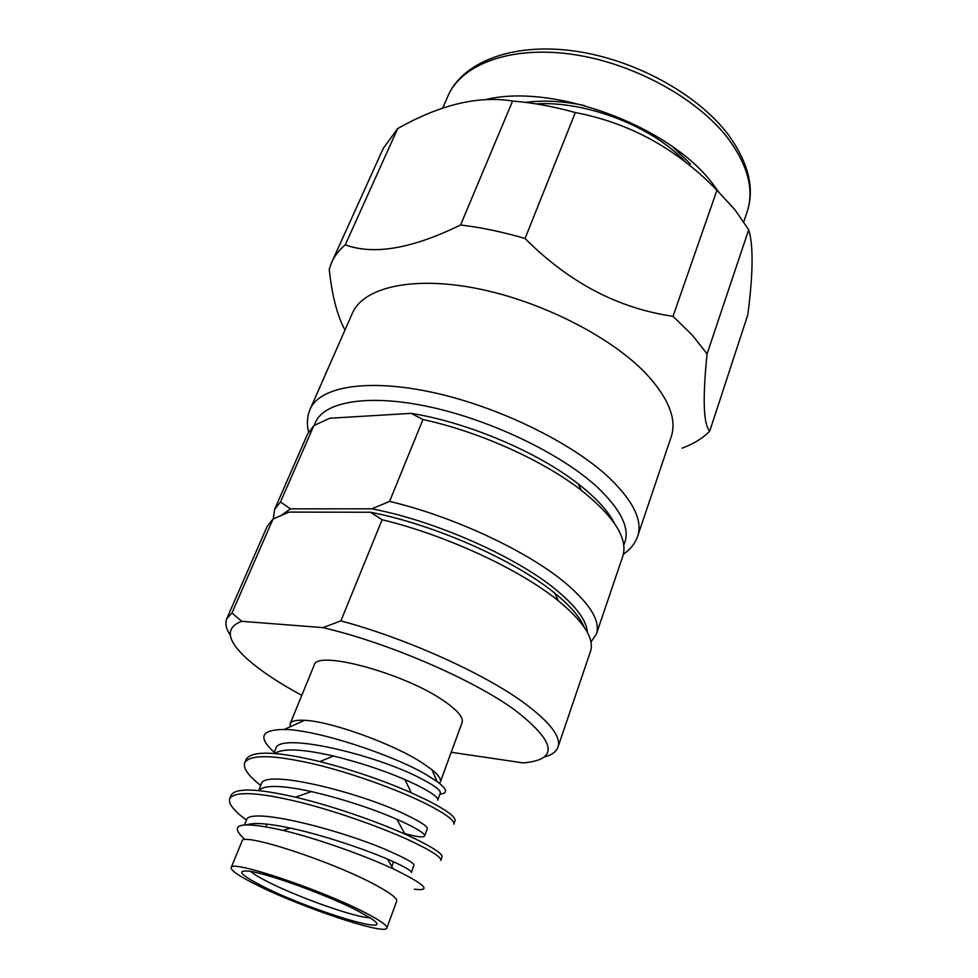 <?xml version="1.0" encoding="UTF-8"?>
<svg xmlns="http://www.w3.org/2000/svg" width="978" height="978" viewBox="0 0 978 978"><rect width="100%" height="100%" fill="white"/><g stroke="black" fill="none" stroke-linecap="round" stroke-linejoin="round"><path stroke-width="1.47" d="M451.2 752.278L523.169 762.913C559.208 759.808 556.262 742.045 514.306 709.637C472.117 679.087 387.447 642.595 322.972 627.631L340.87 620.896L382.117 519.734L370.454 512.252L289.036 512.105L273.045 519.012L267.275 526.152L226.774 618.671C224.867 623.255 226.052 628.817 230.319 635.345M544.11 757.058C551.665 755.114 556.286 751.813 557.973 747.131C561.36 736.825 549.868 721.947 523.511 702.51C483.328 673.145 405.882 638.267 340.87 620.896M273.045 519.012L231.982 612.974L226.774 618.671M587.338 632.301C586.666 620.749 576.421 606.715 556.58 590.223C516.922 557.057 435.357 520.846 371.872 508.817L389.574 501.408L422.961 419.538L411.163 413.364L329.72 418.242L313.865 425.601L307.569 434.085L274.622 509.355L273.29 518.89M590.944 642.045L596.348 634.135C600.614 621.226 590.357 604.221 565.577 583.12C527.802 551.274 453.303 516.372 389.574 501.408M313.865 425.601L280.49 501.971L274.622 509.355M386.848 928.012L396.677 901.166C397.423 898.427 390.577 893.146 376.151 885.322C333.107 861.618 241.053 831.679 242.018 841.178L231.175 867.633C230.796 870.457 239.035 876.092 255.881 884.528C300.063 906.961 385.809 935.775 386.848 928.012C387.459 925.628 380.454 920.628 365.833 913.012C322.178 889.98 229.757 859.149 231.175 867.633M244.084 838.733C227.874 823.72 240.894 820.945 283.143 830.395C317.654 838.623 364.782 855.616 393.217 868.88L396.041 870.2C425.65 884.956 431.75 891.288 414.342 889.198M244.696 762.718L246.089 759.38C251.676 750.432 276.297 751.165 319.928 761.581C352.789 770.053 383.229 780.444 411.261 792.755L428.829 801.019C447.301 810.628 456.029 817.217 455.014 820.799L453.804 824.173C454.831 820.664 446.078 814.124 427.545 804.539C400.601 790.86 354.207 773.684 314.953 764.234C273.534 754.71 250.123 754.209 244.696 762.718C242.886 768.133 248.229 775.713 260.698 785.456M229.72 798.586L231.138 795.187C235.539 787.706 256.982 788.378 295.478 797.192C331.285 805.603 375.784 821.08 404.99 834.136L414.978 838.733C433.829 847.963 442.851 854.051 442.019 856.997L440.785 860.432C441.567 857.523 432.52 851.483 413.67 842.315C386.078 829.136 339.317 812.095 299.733 802.18C258.168 792.143 234.83 790.957 229.72 798.586C228.131 803.513 233.718 810.701 246.48 820.114M330.332 755.297L332.581 756.385M439.452 783.317L440.308 782.021C441.298 779.173 438.511 775.077 431.958 769.71L421.873 762.608C392.594 743.573 330.442 721.238 304.61 720.309C296.151 719.857 291.334 721.006 290.136 723.781L290.221 726.788M439.917 794.136C448.205 793.366 447.239 789.148 437.032 781.483L425.992 774.503C392.031 754.564 316.627 729.649 284.268 729.466C260.918 729.637 257.593 737.241 274.317 752.302M440.308 782.021L462.081 722.571C463.621 717.656 457.814 710.627 444.66 701.458C405.564 673.549 316.09 649.306 314.158 665.199L290.136 723.781M310.16 409.146C319.635 386.652 367.532 378.205 433.009 392.496C498.377 406.701 571.69 442.545 609.074 477.667C633.304 501.029 642.839 520.528 637.668 536.176L671.201 436.836C677.057 419.097 668.561 397.912 645.676 373.278C610.345 336.285 539.611 300.515 475.54 288.229C411.359 275.869 363.205 287.703 352.398 313.18L310.16 409.146C307.141 416.163 306.603 423.816 308.559 432.105M682.094 448.181C693.475 443.988 702.681 438.327 709.71 431.2L747.803 314.855C753.182 273.461 753.488 245.087 748.696 229.744L735.053 209.928L716.947 190.245C676.752 148.742 629.551 122.849 575.333 112.568L525.039 238.485C568.915 282.483 618.243 308.425 673.011 316.31L716.947 190.245M748.696 229.744L707.07 353.889C702.522 398.559 703.402 424.33 709.71 431.2M707.07 353.889L692.326 335.161L673.011 316.31M718.769 192.018L712.29 183.277C669.074 125.856 553.793 83.228 486.347 99.426M250.612 871.422C253.657 874.1 259.537 877.633 268.241 882.022C298.767 897.608 356.726 918.049 369.941 917.706M357.985 910.983C328.51 895.555 267.862 873.452 249.133 871.19C235.942 869.907 240.466 874.943 262.727 886.312C309.769 910.396 400.809 938.085 371.188 918.525L357.985 910.983M536.115 103.888C586.934 100.71 653.353 127.091 685.223 161.835M690.431 164.023L673.023 147.067M584.331 105.502C563.218 101.076 543.634 100.037 525.577 102.384M247.018 824.76C254.39 822.4 268.84 823.513 290.344 828.085C321.958 834.784 363.486 848.782 387.545 859.149L388.718 859.662C404.159 866.471 411.689 870.738 411.31 872.474L413.963 865.212C414.366 863.378 406.885 859.026 391.518 852.144C345.54 831.043 247.385 805.444 246.309 820.493M258.705 790.591C263.913 784.759 281.505 785.09 311.481 791.569C342.985 799.05 371.469 808.305 396.909 819.319L402.753 821.923C417.899 829.063 425.198 833.757 424.635 835.982C423.621 837.755 416.946 836.923 404.647 833.5M424.635 835.982L427.239 828.855C427.851 826.52 420.601 821.752 405.491 814.564C360.479 792.486 262.874 767.987 261.138 784.368L258.583 790.579M274.671 753.488C282.825 748.06 302.422 748.904 333.474 756.018C359.537 762.424 383.364 770.285 404.965 779.6L416.53 784.894C431.396 792.339 438.462 797.425 437.728 800.138L440.283 793.134M440.283 793.121C441.054 790.322 434.036 785.163 419.22 777.657C375.014 754.588 278.021 731.238 275.723 748.904L273.852 753.427M231.982 612.974L241.688 621.299L322.972 627.631M280.49 501.971L290.442 508.853L371.872 508.817M344.977 330.026C337.263 315.76 332.019 295.539 329.231 269.378L331.75 262.251C334.647 255.808 339.158 250.001 345.283 244.83C373.718 255.319 412.154 248.705 460.565 224.989L512.606 101.04C478.352 95.453 440.051 104.634 397.691 128.57L345.283 244.83M397.691 128.57L383.266 148.375L331.75 262.251M575.333 112.568C553.817 106.541 532.9 102.702 512.606 101.04M525.039 238.485C502.814 231.957 481.323 227.458 460.565 224.989M614.367 523.254C608.12 510.944 596.067 497.814 578.181 483.853C537.704 452.068 467.411 422.276 411.163 413.364M596.348 634.135L622.766 556.348C628.304 538.915 614.514 516.922 581.409 490.369C542.949 460.369 478.792 431.518 422.961 419.538M290.442 508.853L281.456 515.21M584.062 626.959C579.917 616.971 570.125 605.7 554.709 593.145C514.77 560.186 433.621 524.306 370.454 512.252M557.973 747.131L590.455 651.495C594.612 638.842 583.952 621.971 558.438 600.871C520.125 569.538 445.65 534.966 382.117 519.734M241.688 621.299C225.074 627.668 226.627 639.954 246.334 658.17C259.573 670.126 278.058 682.534 301.774 695.395M623.744 544.966C630.896 530.027 622.069 510.76 597.289 487.142C560.822 453.425 489.134 419.122 426.677 406.261C364.097 393.315 320.258 402.728 314.451 425.308M447.985 95.954C462.129 63.02 510.345 42.959 571.323 50.611C632.24 58.179 697.253 93.387 728.207 134.597C748.573 162.751 754.869 188.546 747.082 211.969C754.356 190.025 747.999 165.502 728.023 138.411C697.106 97.861 632.069 62.47 571.018 54.157C509.88 45.77 461.494 64.45 447.985 95.954L442.606 108.179M431.958 769.71L437.044 781.471M637.668 536.176C635.174 543.401 630.407 549.416 623.377 554.22M747.082 211.969L743.769 221.81M266.872 824.124L265.808 826.728M244.5 824.857L246.297 820.481M319.928 761.581L333.474 756.018M411.261 792.755L404.953 779.6M295.478 797.192L311.481 791.569M404.99 834.136L396.909 819.319M283.143 830.395L290.344 828.085M393.217 868.88L387.545 859.149M393.547 861.789L391.811 866.471M578.181 483.853L581.409 490.369M554.709 593.145L558.438 600.871M304.61 720.309L284.268 729.466"/></g></svg>
